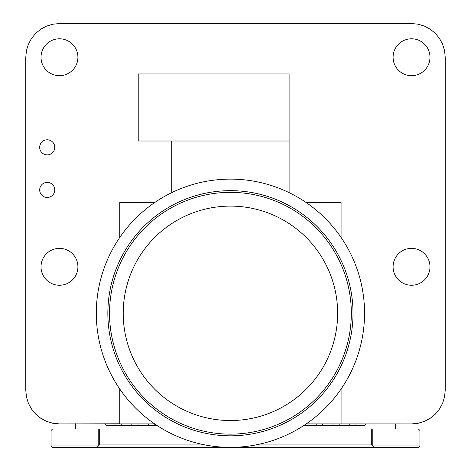 <?xml version="1.0" encoding="UTF-8"?>
<svg xmlns="http://www.w3.org/2000/svg" width="471" height="471" viewBox="0 0 471 471"><rect width="100%" height="100%" fill="white"/><g stroke="black" fill="none" stroke-linecap="round" stroke-linejoin="round"><path stroke-width="0.71" d="M121.247 423.888L121.247 425.654L106.411 425.654L104.533 423.782M138.009 423.888L138.009 425.654L121.247 425.654M131.809 425.654L131.809 423.888M154.776 423.988L154.776 425.654L138.009 425.654M148.571 425.654L148.571 423.888M157.273 425.654L154.776 425.654M305.661 424.277L305.661 425.654L303.583 425.654M322.429 423.888L322.429 425.654L305.661 425.654M316.224 425.654L316.224 423.888M339.191 423.888L339.191 425.654L322.429 425.654M332.991 425.654L332.991 423.888M355.958 423.9L355.958 425.654L339.191 425.654M349.753 425.654L349.753 423.894M115.042 425.654L115.042 423.788M366.344 423.9L364.589 425.654L355.958 425.654M96.349 447.45L97.827 445.972L51.086 445.972L52.558 447.45L374.651 447.45L373.173 445.972L419.914 445.972L419.914 430.482L418.442 429.01L371.295 429.01L371.295 444.094L259.845 444.094M97.827 445.972L98.227 445.572L98.227 429.01L52.558 429.01L51.086 430.482L51.086 445.972M98.227 429.01L99.705 429.01L99.705 444.094L201.017 444.094M395.605 423.918L395.605 429.01M75.395 429.01L75.395 423.77M373.173 445.972L371.295 444.094M372.773 445.572L372.773 429.01M419.914 445.972L418.442 447.45L374.651 447.45M98.227 445.572L99.705 444.094M429.976 57.244A18.44 18.44 0 0 0 411.536 38.799A18.44 18.44 0 0 0 393.091 57.244A18.44 18.44 0 0 0 411.536 75.684A18.44 18.44 0 0 0 429.976 57.244M77.909 57.244A18.44 18.44 0 0 0 59.464 38.799A18.44 18.44 0 0 0 41.024 57.244A18.44 18.44 0 0 0 59.464 75.684A18.44 18.44 0 0 0 77.909 57.244M429.976 266.804A18.44 18.44 0 0 0 411.536 248.364A18.44 18.44 0 0 0 393.091 266.804A18.44 18.44 0 0 0 411.536 285.249A18.44 18.44 0 0 0 429.976 266.804M54.771 189.919A7.542 7.542 0 0 0 47.23 182.377A7.542 7.542 0 0 0 39.682 189.919A7.542 7.542 0 0 0 47.23 197.467A7.542 7.542 0 0 0 54.771 189.919M54.771 147.341A7.542 7.542 0 0 0 47.23 139.793A7.542 7.542 0 0 0 39.682 147.341A7.542 7.542 0 0 0 47.23 154.882A7.542 7.542 0 0 0 54.771 147.341M77.909 266.804A18.44 18.44 0 0 0 59.464 248.364A18.44 18.44 0 0 0 41.024 266.804A18.44 18.44 0 0 0 59.464 285.249A18.44 18.44 0 0 0 77.909 266.804M306.227 423.888L411.536 423.924L418.107 423.276L424.43 421.357L430.253 418.248L435.357 414.056L439.549 408.952L442.663 403.123L444.577 396.806L445.225 390.229L445.225 57.244L444.577 50.668L442.663 44.351L439.549 38.522L435.357 33.417L430.253 29.226L424.43 26.117L418.107 24.198L411.536 23.55L59.464 23.55L52.893 24.198L46.57 26.117L40.747 29.226L35.643 33.417L31.451 38.522L28.337 44.351L26.423 50.668L25.775 57.244L25.775 390.229L26.423 396.806L28.337 403.123L31.451 408.952L35.643 414.056L40.747 418.248L46.57 421.357L52.893 423.276L59.464 423.924L119.781 423.788M138.221 73.953L138.221 141.012L289.106 141.012L289.106 73.953L138.221 73.953M171.75 141.012L171.75 192.639M289.106 192.639L289.106 141.012M109.531 313.239A120.9 120.9 0 0 0 230.431 434.138A120.9 120.9 0 0 0 351.331 313.239A120.9 120.9 0 0 0 230.431 192.345A120.9 120.9 0 0 0 109.531 313.239M353.014 313.239A122.584 122.584 0 0 0 230.431 190.661A122.584 122.584 0 0 0 107.847 313.239A122.584 122.584 0 0 0 230.431 435.822A122.584 122.584 0 0 0 353.014 313.239M96.308 313.239A134.123 134.123 0 0 1 230.431 179.121A134.123 134.123 0 0 1 364.548 313.239A134.123 134.123 0 0 1 230.431 447.362A134.123 134.123 0 0 1 96.308 313.239M341.081 237.443L341.081 202.589L306.227 202.589M154.635 202.589L119.781 202.589L119.781 237.443M119.781 389.04L119.781 423.888L154.635 423.888M341.081 423.888L341.081 389.04M230.431 420.532A107.211 107.211 0 0 1 123.219 313.321A107.211 107.211 0 0 1 230.431 206.11A107.211 107.211 0 0 1 337.642 313.321A107.211 107.211 0 0 1 230.431 420.532"/></g></svg>
